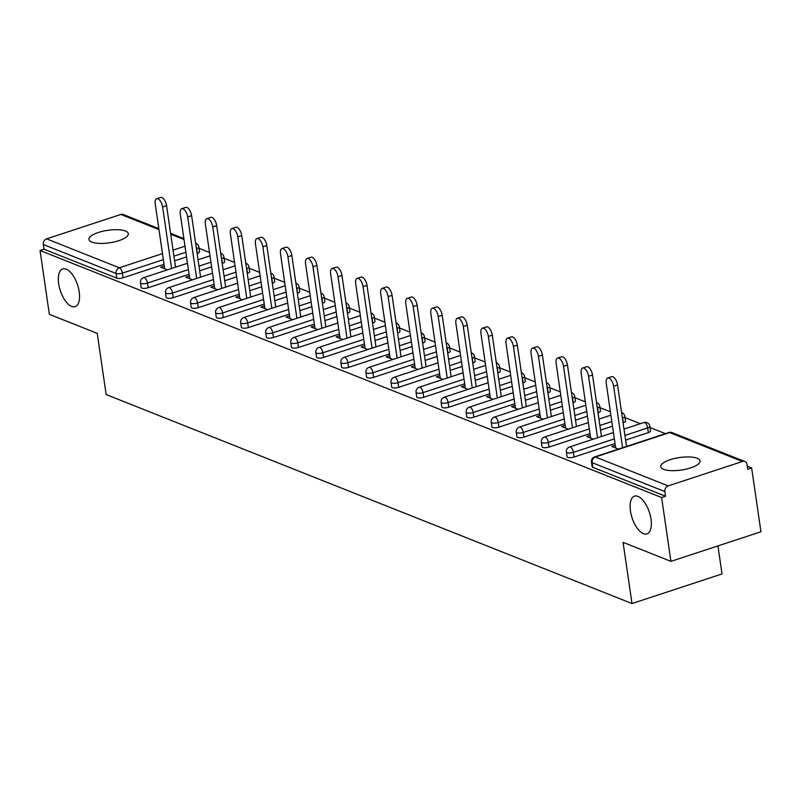 <?xml version="1.0" encoding="UTF-8"?>
<svg xmlns="http://www.w3.org/2000/svg" width="801" height="801" viewBox="0 0 801 801"><rect width="100%" height="100%" fill="white"/><g stroke="black" fill="none" stroke-linecap="round" stroke-linejoin="round"><path stroke-width="1.2" d="M630.447 510.948A19.875 9.091 71.8 0 1 634.512 496.149A19.875 9.091 71.8 0 1 651.003 519.118A19.875 9.091 71.8 0 1 646.928 533.917A19.875 9.091 71.8 0 1 630.447 510.948M58.663 283.704A19.875 9.091 71.8 0 1 62.728 268.906A19.875 9.091 71.8 0 1 79.219 291.874A19.875 9.091 71.8 0 1 75.154 306.673A19.875 9.091 71.8 0 1 58.663 283.704M125.427 231.028A19.875 6.308 -8.3 0 0 102.858 231.229A19.875 6.308 -8.3 0 0 88.961 239.429A19.875 6.308 -8.3 0 0 91.835 242.082A19.875 6.308 -8.3 0 0 114.413 241.882A19.875 6.308 -8.3 0 0 128.31 233.682A19.875 6.308 -8.3 0 0 125.427 231.028M697.21 458.272A19.875 6.308 -8.3 0 0 674.642 458.472A19.875 6.308 -8.3 0 0 660.745 466.673A19.875 6.308 -8.3 0 0 663.618 469.326A19.875 6.308 -8.3 0 0 686.197 469.126A19.875 6.308 -8.3 0 0 700.084 460.925A19.875 6.308 -8.3 0 0 697.21 458.272M717.926 545.912L722.021 573.947L631.999 603.553L106.153 394.563L97.221 333.356L49.362 314.332L40.05 250.493L43.985 249.201L116.746 278.117L116.065 273.451L43.304 244.535L43.985 249.201M751.638 467.934L747.703 469.226L747.023 464.56A4.656 3.875 111.7 0 0 744.81 461.526A4.656 3.875 111.7 0 0 742.447 461.486L668.174 485.907A4.656 3.875 111.7 0 0 664.88 491.574L665.561 496.23L661.616 497.531L670.938 561.361L760.95 531.764L751.638 467.934L747.263 466.192M665.401 433.651L650.062 427.564M640.339 423.699L625.01 417.601M610.402 411.794L599.949 407.649M585.341 401.842L574.898 397.686M560.289 391.879L549.846 387.734M535.228 381.927L524.785 377.772M510.177 371.964L499.734 367.819M485.116 362.012L474.673 357.857M460.064 352.05L449.621 347.894M435.013 342.087L424.56 337.942M409.952 332.135L399.509 327.979M384.901 322.172L374.457 318.027M359.839 312.22L349.396 308.065M334.788 302.257L324.345 298.112M309.727 292.305L299.284 288.15M284.675 282.342L274.232 278.197M259.624 272.39L249.171 268.235M234.563 262.428L224.12 258.282M209.512 252.475L199.069 248.32M43.304 244.535A4.656 3.875 -68.3 0 1 46.608 238.868L120.871 214.448A4.656 3.875 -68.3 0 1 123.234 214.498L158.828 228.635M670.938 561.361L623.068 542.337L631.999 603.553M661.616 497.531L40.05 250.493M167.419 269.857L160.751 267.204L164.285 266.042M665.561 496.23L592.8 467.313A4.656 1.482 171.7 0 1 592.129 466.693L591.448 462.037A4.656 1.482 171.7 0 0 592.119 462.658L592.8 467.313M197.356 253.356L196.676 248.7A4.656 1.482 171.7 0 0 198.878 247.068L199.559 251.734A4.656 1.482 171.7 0 1 197.356 253.356L197.136 253.436M186.553 256.911L174.608 260.846M164.035 264.32L123.094 277.777A4.656 1.482 171.7 0 1 116.746 278.117M648.359 432.6L647.679 427.934A4.656 1.482 171.7 0 0 649.881 426.312L650.562 430.968A4.656 1.482 171.7 0 1 648.359 432.6L625.611 440.079M615.028 443.564L574.087 457.021A4.656 1.482 171.7 0 1 567.749 457.361A4.656 1.482 171.7 0 1 567.068 456.74L566.387 452.074A4.656 1.482 171.7 0 0 567.068 452.695A4.656 1.482 -8.3 0 0 573.406 452.355L574.087 457.021M623.308 422.648L622.627 417.982A4.656 1.482 171.7 0 0 624.83 416.35L625.511 421.016A4.656 1.482 171.7 0 1 623.308 422.648L623.078 422.718M612.495 426.202L600.55 430.127M589.977 433.601L549.035 447.068A4.656 1.482 171.7 0 1 542.688 447.399A4.656 1.482 171.7 0 1 542.017 446.778L541.336 442.112A4.656 1.482 171.7 0 0 542.007 442.743A4.656 1.482 -8.3 0 0 548.355 442.402L549.035 447.068M598.247 412.685L597.566 408.019A4.656 1.482 171.7 0 0 599.769 406.397L600.45 411.053A4.656 1.482 171.7 0 1 598.247 412.685L598.017 412.765M587.443 416.24L575.498 420.165M564.925 423.649L523.974 437.106A4.656 1.482 171.7 0 1 517.636 437.446A4.656 1.482 171.7 0 1 516.955 436.825L516.275 432.16A4.656 1.482 171.7 0 0 516.955 432.78A4.656 1.482 -8.3 0 0 523.303 432.44L523.974 437.106M573.196 402.733L572.515 398.067A4.656 1.482 171.7 0 0 574.717 396.435L575.398 401.101A4.656 1.482 171.7 0 1 573.196 402.733L572.965 402.803M562.392 406.277L550.447 410.212M539.864 413.686L498.923 427.153A4.656 1.482 171.7 0 1 492.575 427.484A4.656 1.482 171.7 0 1 491.904 426.863L491.223 422.197A4.656 1.482 171.7 0 0 491.894 422.818A4.656 1.482 -8.3 0 0 498.242 422.487L498.923 427.153M548.134 392.77L547.453 388.105A4.656 1.482 171.7 0 0 549.656 386.472L550.337 391.138A4.656 1.482 171.7 0 1 548.134 392.77L547.914 392.85M537.331 396.325L525.386 400.25M514.813 403.734L473.872 417.191A4.656 1.482 171.7 0 1 467.524 417.531A4.656 1.482 171.7 0 1 466.853 416.91L466.172 412.245A4.656 1.482 171.7 0 0 466.843 412.865A4.656 1.482 -8.3 0 0 473.191 412.525L473.872 417.191M523.083 382.808L522.402 378.152A4.656 1.482 171.7 0 0 524.605 376.52L525.286 381.186A4.656 1.482 171.7 0 1 523.083 382.808L522.853 382.888M512.28 386.362L500.335 390.297M489.751 393.772L448.81 407.238A4.656 1.482 171.7 0 1 442.462 407.569A4.656 1.482 171.7 0 1 441.792 406.948L441.111 402.282A4.656 1.482 171.7 0 0 441.782 402.903A4.656 1.482 -8.3 0 0 448.129 402.573L448.81 407.238M498.032 372.855L497.351 368.19A4.656 1.482 171.7 0 0 499.544 366.558L500.225 371.223A4.656 1.482 171.7 0 1 498.032 372.855L497.801 372.926M487.218 376.41L475.273 380.335M464.7 383.809L423.759 397.276A4.656 1.482 171.7 0 1 417.411 397.616A4.656 1.482 171.7 0 1 416.74 396.996L416.059 392.33A4.656 1.482 171.7 0 0 416.73 392.951A4.656 1.482 -8.3 0 0 423.078 392.61L423.759 397.276M472.97 362.893L472.29 358.237A4.656 1.482 171.7 0 0 474.492 356.605L475.173 361.271A4.656 1.482 171.7 0 1 472.97 362.893L472.74 362.973M462.167 366.447L450.222 370.382M439.639 373.857L398.698 387.314A4.656 1.482 171.7 0 1 392.36 387.654A4.656 1.482 171.7 0 1 391.679 387.033L390.998 382.367A4.656 1.482 171.7 0 0 391.679 382.988A4.656 1.482 -8.3 0 0 398.017 382.658L398.698 387.314M447.919 352.941L447.238 348.275A4.656 1.482 171.7 0 0 449.441 346.643L450.122 351.309A4.656 1.482 171.7 0 1 447.919 352.941L447.689 353.011M437.106 356.495L425.161 360.42M414.588 363.894L373.646 377.361A4.656 1.482 171.7 0 1 367.299 377.702A4.656 1.482 171.7 0 1 366.628 377.071L365.947 372.415A4.656 1.482 171.7 0 0 366.618 373.036A4.656 1.482 -8.3 0 0 372.966 372.695L373.646 377.361M422.858 342.978L422.177 338.322A4.656 1.482 171.7 0 0 424.38 336.69L425.061 341.356A4.656 1.482 171.7 0 1 422.858 342.978L422.628 343.058M412.054 346.533L400.11 350.458M389.536 353.942L348.585 367.399A4.656 1.482 171.7 0 1 342.247 367.739A4.656 1.482 171.7 0 1 341.566 367.118L340.886 362.452A4.656 1.482 171.7 0 0 341.566 363.073A4.656 1.482 -8.3 0 0 347.914 362.743L348.585 367.399M397.807 333.026L397.126 328.36A4.656 1.482 171.7 0 0 399.329 326.728L400.009 331.394A4.656 1.482 171.7 0 1 397.807 333.026L397.576 333.096M387.003 336.58L375.058 340.505M364.475 343.979L323.534 357.446A4.656 1.482 171.7 0 1 317.186 357.777A4.656 1.482 171.7 0 1 316.515 357.156L315.834 352.5A4.656 1.482 171.7 0 0 316.505 353.121A4.656 1.482 -8.3 0 0 322.853 352.78L323.534 357.446M372.745 323.063L372.065 318.397A4.656 1.482 171.7 0 0 374.267 316.775L374.948 321.431A4.656 1.482 171.7 0 1 372.745 323.063L372.525 323.143M361.942 326.618L349.997 330.543M339.424 334.027L298.483 347.484A4.656 1.482 171.7 0 1 292.135 347.824A4.656 1.482 171.7 0 1 291.464 347.203L290.783 342.538A4.656 1.482 171.7 0 0 291.454 343.158A4.656 1.482 -8.3 0 0 297.802 342.818L298.483 347.484M347.694 313.111L347.013 308.445A4.656 1.482 171.7 0 0 349.216 306.813L349.897 311.479A4.656 1.482 171.7 0 1 347.694 313.111L347.464 313.181M336.891 316.665L324.946 320.59M314.362 324.065L273.421 337.531A4.656 1.482 171.7 0 1 267.073 337.862A4.656 1.482 171.7 0 1 266.403 337.241L265.722 332.575A4.656 1.482 171.7 0 0 266.393 333.206A4.656 1.482 -8.3 0 0 272.74 332.866L273.421 337.531M322.643 303.148L321.962 298.483A4.656 1.482 171.7 0 0 324.155 296.861L324.836 301.516A4.656 1.482 171.7 0 1 322.643 303.148L322.413 303.229M311.829 306.703L299.884 310.628M289.311 314.112L248.37 327.569A4.656 1.482 171.7 0 1 242.022 327.909A4.656 1.482 171.7 0 1 241.351 327.289L240.67 322.623A4.656 1.482 171.7 0 0 241.341 323.244A4.656 1.482 -8.3 0 0 247.689 322.903L248.37 327.569M297.582 293.196L296.901 288.53A4.656 1.482 171.7 0 0 299.103 286.898L299.784 291.564A4.656 1.482 171.7 0 1 297.582 293.196L297.351 293.266M286.778 296.74L274.833 300.675M264.25 304.15L223.309 317.617A4.656 1.482 171.7 0 1 216.971 317.947A4.656 1.482 171.7 0 1 216.29 317.326L215.609 312.66A4.656 1.482 171.7 0 0 216.29 313.281A4.656 1.482 -8.3 0 0 222.628 312.951L223.309 317.617M272.53 283.234L271.849 278.568A4.656 1.482 171.7 0 0 274.052 276.936L274.733 281.602A4.656 1.482 171.7 0 1 272.53 283.234L272.3 283.314M261.717 286.788L249.772 290.713M239.199 294.197L198.258 307.654A4.656 1.482 171.7 0 1 191.91 307.995A4.656 1.482 171.7 0 1 191.239 307.374L190.558 302.708A4.656 1.482 171.7 0 0 191.229 303.329A4.656 1.482 -8.3 0 0 197.577 302.988L198.258 307.654M247.469 273.271L246.788 268.615A4.656 1.482 171.7 0 0 248.991 266.983L249.672 271.649A4.656 1.482 171.7 0 1 247.469 273.271L247.239 273.351M236.665 276.826L224.721 280.761M214.147 284.235L173.196 297.702A4.656 1.482 171.7 0 1 166.858 298.032A4.656 1.482 171.7 0 1 166.177 297.411L165.497 292.745A4.656 1.482 171.7 0 0 166.177 293.366A4.656 1.482 -8.3 0 0 172.525 293.036L173.196 297.702M222.418 263.319L221.737 258.653A4.656 1.482 171.7 0 0 223.94 257.021L224.62 261.687A4.656 1.482 171.7 0 1 222.418 263.319L222.187 263.389M211.614 266.873L199.669 270.798M189.086 274.272L148.145 287.739A4.656 1.482 171.7 0 1 141.797 288.08A4.656 1.482 171.7 0 1 141.126 287.459L140.445 282.793A4.656 1.482 171.7 0 0 141.116 283.414A4.656 1.482 -8.3 0 0 147.464 283.073L148.145 287.739M189.336 276.005L185.802 277.166L192.48 279.819M214.398 285.957L210.853 287.118L217.532 289.772M239.449 295.919L235.915 297.081L242.583 299.734M264.51 305.872L260.966 307.043L267.644 309.687M289.561 315.834L286.027 316.996L292.695 319.649M314.613 325.787L311.078 326.958L317.757 329.611M339.674 335.749L336.14 336.911L342.808 339.564M364.725 345.712L361.191 346.873L367.869 349.526M389.787 355.664L386.242 356.825L392.921 359.479M414.838 365.626L411.303 366.788L417.972 369.441M439.899 375.579L436.355 376.74L443.033 379.394M464.95 385.541L461.416 386.703L468.084 389.356M490.002 395.494L486.467 396.655L493.146 399.309M515.063 405.456L511.529 406.618L518.197 409.271M540.114 415.409L536.58 416.58L543.258 419.223M565.176 425.371L561.631 426.532L568.309 429.186M590.227 435.323L586.692 436.495L593.361 439.148M615.288 445.286L611.744 446.447L618.422 449.101M156.706 198.748L160.641 197.446A7.149 3.264 71.8 0 1 166.568 205.707L162.633 206.998A7.149 3.264 -108.2 0 0 156.706 198.748A7.149 3.264 -108.2 0 0 155.244 204.065L164.686 268.776M162.633 206.998L171.604 268.485M166.568 205.707L175.539 267.194M181.757 208.701L185.692 207.409A7.149 3.264 71.8 0 1 191.619 215.659L187.684 216.961A7.149 3.264 -108.2 0 0 181.757 208.701A7.149 3.264 -108.2 0 0 180.295 214.017L189.737 278.728M187.684 216.961L196.656 278.448M191.619 215.659L200.59 277.146M206.818 218.663L210.753 217.361A7.149 3.264 71.8 0 1 216.681 225.622L212.746 226.913A7.149 3.264 -108.2 0 0 206.818 218.663A7.149 3.264 -108.2 0 0 205.356 223.98L214.788 288.69M212.746 226.913L221.707 288.4M216.681 225.622L225.652 287.108M231.869 228.615L235.804 227.324A7.149 3.264 71.8 0 1 241.732 235.574L237.797 236.876A7.149 3.264 -108.2 0 0 231.869 228.615A7.149 3.264 -108.2 0 0 230.408 233.932L239.849 298.643M237.797 236.876L246.768 298.362M241.732 235.574L250.703 297.061M256.931 238.578L260.866 237.286A7.149 3.264 71.8 0 1 266.793 245.537L262.848 246.828A7.149 3.264 -108.2 0 0 256.931 238.578A7.149 3.264 -108.2 0 0 255.459 243.894L264.901 308.605M262.848 246.828L271.819 308.315M266.793 245.537L275.754 307.023M281.982 248.53L285.917 247.239A7.149 3.264 71.8 0 1 291.844 255.499L287.909 256.791A7.149 3.264 -108.2 0 0 281.982 248.53A7.149 3.264 -108.2 0 0 280.52 253.857L289.962 318.558M287.909 256.791L296.881 318.277M291.844 255.499L300.816 316.976M307.033 258.493L310.978 257.201A7.149 3.264 71.8 0 1 316.896 265.451L312.961 266.743A7.149 3.264 -108.2 0 0 307.033 258.493A7.149 3.264 -108.2 0 0 305.571 263.809L315.013 328.52M312.961 266.743L321.932 328.23M316.896 265.451L325.867 326.938M332.095 268.455L336.03 267.154A7.149 3.264 71.8 0 1 341.957 275.414L338.022 276.705A7.149 3.264 -108.2 0 0 332.095 268.455A7.149 3.264 -108.2 0 0 330.633 273.772L340.075 338.473M338.022 276.705L346.993 338.192M341.957 275.414L350.928 336.901M357.146 278.408L361.081 277.116A7.149 3.264 71.8 0 1 367.008 285.366L363.073 286.658A7.149 3.264 -108.2 0 0 357.146 278.408A7.149 3.264 -108.2 0 0 355.684 283.724L365.126 348.435M363.073 286.658L372.044 348.145M367.008 285.366L375.979 346.853M382.207 288.37L386.142 287.068A7.149 3.264 71.8 0 1 392.069 295.329L388.135 296.62A7.149 3.264 -108.2 0 0 382.207 288.37A7.149 3.264 -108.2 0 0 380.745 293.687L390.177 358.387M388.135 296.62L397.096 358.107M392.069 295.329L401.041 356.815M407.258 298.322L411.193 297.031A7.149 3.264 71.8 0 1 417.121 305.281L413.186 306.583A7.149 3.264 -108.2 0 0 407.258 298.322A7.149 3.264 -108.2 0 0 405.797 303.639L415.238 368.35M413.186 306.583L422.157 368.06M417.121 305.281L426.092 366.768M432.32 308.285L436.255 306.983A7.149 3.264 71.8 0 1 442.182 315.244L438.237 316.535A7.149 3.264 -108.2 0 0 432.32 308.285A7.149 3.264 -108.2 0 0 430.848 313.602L440.29 378.312M438.237 316.535L447.208 378.022M442.182 315.244L451.143 376.73M457.371 318.237L461.306 316.946A7.149 3.264 71.8 0 1 467.233 325.196L463.298 326.498A7.149 3.264 -108.2 0 0 457.371 318.237A7.149 3.264 -108.2 0 0 455.909 323.554L465.351 388.265M463.298 326.498L472.27 387.984M467.233 325.196L476.205 386.683M482.422 328.2L486.367 326.898A7.149 3.264 71.8 0 1 492.285 335.158L488.35 336.45A7.149 3.264 -108.2 0 0 482.422 328.2A7.149 3.264 -108.2 0 0 480.96 333.516L490.402 398.227M488.35 336.45L497.321 397.937M492.285 335.158L501.256 396.645M507.484 338.152L511.418 336.861A7.149 3.264 71.8 0 1 517.346 345.111L513.411 346.412A7.149 3.264 -108.2 0 0 507.484 338.152A7.149 3.264 -108.2 0 0 506.022 343.479L515.464 408.18M513.411 346.412L522.382 407.899M517.346 345.111L526.317 406.598M532.535 348.115L536.47 346.823A7.149 3.264 71.8 0 1 542.397 355.073L538.462 356.365A7.149 3.264 -108.2 0 0 532.535 348.115A7.149 3.264 -108.2 0 0 531.073 353.431L540.515 418.142M538.462 356.365L547.433 417.852M542.397 355.073L551.368 416.56M557.596 358.067L561.531 356.775A7.149 3.264 71.8 0 1 567.458 365.036L563.524 366.327A7.149 3.264 -108.2 0 0 557.596 358.067A7.149 3.264 -108.2 0 0 556.134 363.394L565.566 428.094M563.524 366.327L572.485 427.814M567.458 365.036L576.43 426.512M582.647 368.029L586.582 366.738A7.149 3.264 71.8 0 1 592.51 374.988L588.575 376.28A7.149 3.264 -108.2 0 0 582.647 368.029A7.149 3.264 -108.2 0 0 581.186 373.346L590.627 438.057M588.575 376.28L597.546 437.767M592.51 374.988L601.481 436.475M607.709 377.992L611.644 376.69A7.149 3.264 71.8 0 1 617.571 384.951L613.626 386.242A7.149 3.264 -108.2 0 0 607.709 377.992A7.149 3.264 -108.2 0 0 606.237 383.309L615.679 448.009M613.626 386.242L622.597 447.729M617.571 384.951L626.532 446.437M46.608 238.868L119.359 267.784L162.473 253.617M173.046 250.132L184.991 246.207M184.02 239.549L170.733 234.262M158.968 229.587L120.871 214.448M163.354 259.654L122.413 273.121A4.656 1.482 -8.3 0 1 116.065 273.451A4.656 3.875 -68.3 0 1 119.359 267.784A4.656 2.133 71.8 0 1 122.413 273.121L123.094 277.777M742.447 461.486L669.686 432.57L595.413 456.991L668.174 485.907M664.88 491.574L592.119 462.658A4.656 3.875 111.7 0 1 595.413 456.991A4.656 2.133 -108.2 0 0 594.602 456.93A4.656 4.656 0 0 0 591.448 462.037M744.81 461.526L672.049 432.61A4.656 3.875 111.7 0 0 669.686 432.57A4.656 2.133 -108.2 0 0 668.875 432.51L594.602 456.93M196.145 246.638A4.656 2.133 71.8 0 1 196.676 248.7L196.455 248.771M185.872 252.245L173.927 256.18M188.405 269.617L147.464 283.073A4.656 2.133 71.8 0 0 144.42 277.747A4.656 2.133 -108.2 0 0 143.599 277.687A4.656 4.656 0 0 0 140.445 282.793M221.196 256.6A4.656 2.133 71.8 0 1 221.737 258.653L221.507 258.733M210.933 262.207L198.988 266.132M246.247 266.563A4.656 2.133 71.8 0 1 246.788 268.615L246.568 268.685M235.985 272.17L224.04 276.095M213.466 279.569L172.525 293.036A4.656 2.133 71.8 0 0 169.472 287.699A4.656 2.133 -108.2 0 0 168.661 287.649A4.656 4.656 0 0 0 165.497 292.745M271.309 276.515A4.656 2.133 71.8 0 1 271.849 278.568L271.619 278.648M261.036 282.122L249.101 286.047M238.518 289.531L197.577 302.988A4.656 2.133 71.8 0 0 194.533 297.662A4.656 2.133 -108.2 0 0 193.712 297.612A4.656 4.656 0 0 0 190.558 302.708M296.36 286.478A4.656 2.133 71.8 0 1 296.901 288.53L296.67 288.6M286.097 292.085L274.152 296.01M263.569 299.484L222.628 312.951A4.656 2.133 71.8 0 0 219.584 307.624A4.656 2.133 -108.2 0 0 218.763 307.564A4.656 4.656 0 0 0 215.609 312.66M321.421 296.43A4.656 2.133 71.8 0 1 321.962 298.483L321.732 298.563M311.148 302.037L299.204 305.962M288.63 309.446L247.689 322.903A4.656 2.133 71.8 0 0 244.635 317.576A4.656 2.133 -108.2 0 0 243.824 317.526A4.656 4.656 0 0 0 240.67 322.623M346.473 306.393A4.656 2.133 71.8 0 1 347.013 308.445L346.783 308.515M336.21 312L324.265 315.924M313.682 319.399L272.74 332.866A4.656 2.133 71.8 0 0 269.697 327.539A4.656 2.133 -108.2 0 0 268.876 327.479A4.656 4.656 0 0 0 265.722 332.575M371.534 316.345A4.656 2.133 71.8 0 1 372.065 318.397L371.844 318.478M361.261 321.952L349.316 325.887M338.743 329.361L297.802 342.818A4.656 2.133 71.8 0 0 294.748 337.491A4.656 2.133 -108.2 0 0 293.937 337.441A4.656 4.656 0 0 0 290.783 342.538M396.585 326.307A4.656 2.133 71.8 0 1 397.126 328.36L396.895 328.43M386.322 331.914L374.377 335.839M363.794 339.314L322.853 352.78A4.656 2.133 71.8 0 0 319.809 347.454A4.656 2.133 -108.2 0 0 318.988 347.394A4.656 4.656 0 0 0 315.834 352.5M421.636 336.26A4.656 2.133 71.8 0 1 422.177 338.322L421.957 338.392M411.374 341.867L399.429 345.802M388.855 349.276L347.914 362.743A4.656 2.133 71.8 0 0 344.861 357.406A4.656 2.133 -108.2 0 0 344.05 357.356A4.656 4.656 0 0 0 340.886 362.452M446.698 346.222A4.656 2.133 71.8 0 1 447.238 348.275L447.008 348.355M436.425 351.829L424.49 355.754M413.907 359.238L372.966 372.695A4.656 2.133 71.8 0 0 369.922 367.369A4.656 2.133 -108.2 0 0 369.101 367.309A4.656 4.656 0 0 0 365.947 372.415M471.749 356.175A4.656 2.133 71.8 0 1 472.29 358.237L472.059 358.307M461.486 361.782L449.541 365.717M438.958 369.191L398.017 382.658A4.656 2.133 71.8 0 0 394.973 377.321A4.656 2.133 -108.2 0 0 394.152 377.271A4.656 4.656 0 0 0 390.998 382.367M496.81 366.137A4.656 2.133 71.8 0 1 497.351 368.19L497.121 368.27M486.537 371.744L474.592 375.669M464.019 379.153L423.078 392.61A4.656 2.133 71.8 0 0 420.024 387.284A4.656 2.133 -108.2 0 0 419.213 387.223A4.656 4.656 0 0 0 416.059 392.33M521.862 376.1A4.656 2.133 71.8 0 1 522.402 378.152L522.172 378.222M511.599 381.707L499.654 385.631M489.071 389.106L448.129 402.573A4.656 2.133 71.8 0 0 445.086 397.236A4.656 2.133 -108.2 0 0 444.265 397.186A4.656 4.656 0 0 0 441.111 402.282M546.923 386.052A4.656 2.133 71.8 0 1 547.453 388.105L547.233 388.185M536.65 391.659L524.705 395.584M514.132 399.068L473.191 412.525A4.656 2.133 71.8 0 0 470.137 407.198A4.656 2.133 -108.2 0 0 469.326 407.148A4.656 4.656 0 0 0 466.172 412.245M571.974 396.014A4.656 2.133 71.8 0 1 572.515 398.067L572.284 398.137M561.711 401.621L549.766 405.546M539.183 409.021L498.242 422.487A4.656 2.133 71.8 0 0 495.198 417.161A4.656 2.133 -108.2 0 0 494.377 417.101A4.656 4.656 0 0 0 491.223 422.197M597.025 405.967A4.656 2.133 71.8 0 1 597.566 408.019L597.346 408.099M586.763 411.574L574.818 415.499M564.244 418.983L523.303 432.44A4.656 2.133 71.8 0 0 520.25 427.113A4.656 2.133 -108.2 0 0 519.438 427.063A4.656 4.656 0 0 0 516.275 432.16M622.087 415.929A4.656 2.133 71.8 0 1 622.627 417.982L622.397 418.052M611.814 421.536L599.879 425.461M589.296 428.935L548.355 442.402A4.656 2.133 71.8 0 0 545.311 437.076A4.656 2.133 -108.2 0 0 544.49 437.016A4.656 4.656 0 0 0 541.336 442.112M649.881 426.312A4.656 4.656 0 0 0 643.814 422.558A4.656 2.133 -108.2 0 1 644.635 422.608A4.656 2.133 71.8 0 1 647.679 427.934L624.93 435.424M614.347 438.898L573.406 452.355A4.656 2.133 71.8 0 0 570.362 447.028A4.656 2.133 -108.2 0 0 569.541 446.978A4.656 4.656 0 0 0 566.387 452.074M170.593 233.311L183.88 238.598M198.878 247.068A4.656 4.656 0 0 0 195.995 243.414M223.94 257.021A4.656 4.656 0 0 0 220.706 253.246M210.002 255.859L198.057 259.784M187.484 263.259L143.599 277.687M248.991 266.983A4.656 4.656 0 0 0 245.767 263.209M235.063 265.812L223.119 269.747M212.535 273.221L168.661 287.649M274.052 276.936A4.656 4.656 0 0 0 270.818 273.161M260.115 275.774L248.17 279.699M237.597 283.184L193.712 297.612M299.103 286.898A4.656 4.656 0 0 0 295.879 283.123M285.166 285.737L273.221 289.662M262.648 293.136L218.763 307.564M324.155 296.861A4.656 4.656 0 0 0 320.931 293.076M310.227 295.689L298.282 299.614M287.699 303.098L243.824 317.526M349.216 306.813A4.656 4.656 0 0 0 345.982 303.038M335.279 305.652L323.334 309.576M312.76 313.051L268.876 327.479M374.267 316.775A4.656 4.656 0 0 0 371.043 312.991M360.34 315.604L348.395 319.529M337.812 323.013L293.937 337.441M399.329 326.728A4.656 4.656 0 0 0 396.095 322.953M385.391 325.566L373.446 329.491M362.873 332.966L318.988 347.394M424.38 336.69A4.656 4.656 0 0 0 421.156 332.906M410.452 335.519L398.508 339.444M387.924 342.928L344.05 357.356M449.441 346.643A4.656 4.656 0 0 0 446.207 342.868M435.504 345.481L423.559 349.406M412.986 352.881L369.101 367.309M474.492 356.605A4.656 4.656 0 0 0 471.268 352.83M460.555 355.434L448.61 359.369M438.037 362.843L394.152 377.271M499.544 366.558A4.656 4.656 0 0 0 496.32 362.783M485.616 365.396L473.671 369.321M463.088 372.795L419.213 387.223M524.605 376.52A4.656 4.656 0 0 0 521.371 372.745M510.668 375.349L498.723 379.284M488.149 382.758L444.265 397.186M549.656 386.472A4.656 4.656 0 0 0 546.432 382.698M535.729 385.311L523.784 389.236M513.201 392.72L469.326 407.148M574.717 396.435A4.656 4.656 0 0 0 571.483 392.66M560.78 395.273L548.835 399.198M538.262 402.673L494.377 417.101M599.769 406.397A4.656 4.656 0 0 0 596.545 402.613M585.841 405.226L573.896 409.151M563.313 412.635L519.438 427.063M624.83 416.35A4.656 4.656 0 0 0 621.596 412.575M610.893 415.188L598.948 419.113M588.375 422.588L544.49 437.016M643.814 422.558L623.999 429.066M613.426 432.55L569.541 446.978M672.049 432.61A4.656 4.656 0 0 0 668.875 432.51"/></g></svg>
